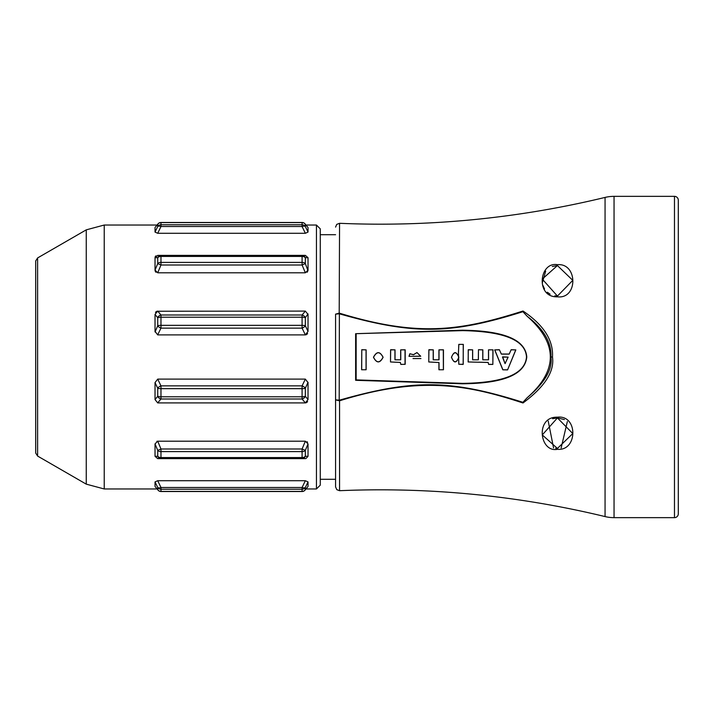 <?xml version="1.0" encoding="UTF-8"?>
<svg xmlns="http://www.w3.org/2000/svg" width="714" height="714" viewBox="0 0 714 714"><rect width="100%" height="100%" fill="white"/><g stroke="black" fill="none" stroke-linecap="round" stroke-linejoin="round"><path stroke-width="1.07" d="M320.274 479.29L320.274 228.864L320.274 485.136L320.274 479.29L335.571 479.29L335.571 486.877L335.571 399.876L339.561 400.795L339.561 490.696A956.269 956.269 0 0 1 605.061 516.579A38.253 38.253 180 0 0 614.049 517.65L674.471 517.65A3.829 3.829 180 0 0 678.3 513.83L678.3 200.17A3.829 3.829 0 0 0 674.471 196.35L614.049 196.35A38.253 38.253 0 0 0 605.061 197.421A956.269 956.269 0 0 1 339.561 223.303L336.705 224.401L335.571 227.123M552.582 418.725L557.429 417.922L542.274 434.915L557.429 448.446L555.67 448.338M553.564 447.937L548.209 421.046M557.429 448.446L572.789 433.559L557.429 417.922L564.408 419.573M567.353 421.528L561.142 448.008M552.306 266.456L557.429 265.554L572.789 280.361L557.429 296.078L554.823 295.846M550.083 294.177L547.317 292.222M544.505 288.902L542.89 285.404M542.319 282.869L545.648 271.142M522.996 402.991L522.907 402.303L527.2 397.698C558.018 370.566 558.018 343.434 527.2 316.302L522.907 311.697C449.758 334.75 413.165 334.732 339.382 313.83L339.561 313.205C416.583 336.687 458.665 331.608 522.996 311.009C543.649 324.924 553.475 340.257 552.475 356.991C554.626 371.458 544.8 386.792 522.996 402.991C467.786 384.882 420.368 375.555 339.561 400.795L339.382 400.17L335.571 399.876L335.571 314.133L339.195 313.803L339.195 313.178L335.571 314.133M557.429 417.181C578.126 414.7 577.804 451.177 557.429 449.311C539.445 452.881 535.018 416.432 557.429 417.181M557.429 264.689C577.804 262.823 578.126 299.3 557.429 296.819C535.313 297.658 539.052 261.395 557.429 264.689M557.429 296.078L572.789 280.361L557.429 265.554L542.274 279.085L557.429 296.078M522.907 402.303C449.731 379.214 413.004 379.304 339.382 400.17M355.626 333.697L462.494 330.216C503.995 330.76 525.424 339.685 526.78 357C525.004 374.511 503.575 383.445 462.494 383.784L355.626 380.303L355.626 333.697L462.645 330.627C504.209 331.412 525.495 340.212 526.495 357.009C525.067 374.011 503.781 382.802 462.645 383.373L356.152 379.893L356.152 334.107M355.626 380.303L356.152 379.893M494.704 349.905L499.354 349.708L501.344 354.037L509.198 354.037L511.188 349.708L515.838 349.905L507.583 369.906L502.808 369.807L494.704 349.905L499.434 349.833L501.344 354.117L509.198 354.117L511.108 349.833L515.767 349.869L507.583 369.825L502.888 369.781L494.775 349.869M478.46 362.221L468.152 361.971L468.313 349.708L472.668 349.851L472.668 359.802L478.318 359.802L478.478 349.708L482.842 349.851L482.842 359.802L488.492 359.802L488.492 349.851L493.008 349.851L492.847 364.426L488.653 364.426L488.189 362.462L468.232 361.953L468.232 349.851L472.588 349.851L472.588 359.811L478.398 359.811L478.478 349.789L482.762 349.851L482.762 359.811L488.572 359.811L488.572 349.851L492.928 349.851L492.847 364.345L488.653 364.345L488.126 362.417L478.532 362.176M458.495 352.314L458.79 344.371L463.306 344.371L463.145 364.426L458.79 364.274L458.433 352.359L458.87 344.371L463.225 344.371L463.225 364.274L458.87 364.274L458.433 352.359M428.766 361.971L428.927 349.708L433.282 349.851L433.282 359.802L438.931 359.802L438.931 349.851L443.456 349.851L443.456 369.763L438.931 369.763L438.931 362.542L428.766 361.971L428.846 349.851L433.202 349.851L433.202 359.811L439.012 359.811L439.012 349.851L443.296 349.789L443.376 369.763L439.012 369.763L439.012 362.542L428.846 361.953M408.979 356.331L420.707 356.197L416.976 352.618L413.46 354.733L409.845 353.742L408.979 356.331L420.707 356.277L416.976 352.537L413.477 354.653L409.916 353.778L409.06 356.34M390.504 361.971L390.665 349.708L395.029 349.851L395.029 359.802L400.679 359.802L400.679 349.851L405.195 349.851L405.195 364.274L400.84 364.426L400.375 362.462L390.504 361.971L390.585 349.851L394.949 349.851L394.949 359.811L400.759 359.811L400.759 349.851L405.034 349.789L405.034 364.345L400.84 364.345L400.313 362.417L390.585 361.953M366.13 369.763L361.614 369.763L361.775 349.708L366.13 349.851L366.13 369.763L361.695 369.763L361.775 349.789L366.05 349.851L366.05 369.763M505.119 363.587L508.056 357.116L502.486 357.116L505.048 363.613L508.136 357.143L502.638 356.839L505.048 363.613M451.525 357.277C453.925 363.462 456.344 363.462 458.79 357.277C456.389 351.101 453.97 351.101 451.525 357.277L451.444 357.277C453.899 363.194 456.371 363.194 458.87 357.277C456.416 351.368 453.943 351.368 451.444 357.277M420.867 358.535L413.013 358.553L420.948 358.553M373.538 357.277C376.653 363.283 379.821 363.283 383.034 357.277C379.919 351.279 376.751 351.279 373.538 357.277L373.458 357.277C376.68 363.426 379.902 363.426 383.115 357.277C379.884 351.136 376.671 351.136 373.458 357.277M307.984 270.686L305.333 263.618A3.829 2.624 180 0 0 302.084 262.386L302.084 256.424A3.829 2.785 0 0 1 305.333 257.736L308.029 257.683L305.351 255.389L308.029 257.683L308.029 270.097L305.351 272.802L157.714 272.802L155.027 270.097L155.027 257.683L157.714 255.389L160.971 255.389A3.829 3.516 90 0 0 157.732 257.736A3.829 2.785 0 0 1 160.971 256.424L160.971 255.389L305.351 255.389L157.714 255.389M157.678 458.611L155.027 456.317L155.027 443.903L157.714 441.198L160.971 448.999L157.732 450.382L157.732 456.264L155.027 456.317M308.029 456.317L305.333 456.264A3.829 2.785 180 0 1 302.084 457.576L302.084 451.614L160.971 451.614L160.971 448.999L302.084 448.999L302.084 451.614A3.829 2.624 0 0 0 305.333 450.382L302.084 448.999L305.351 441.198L308.029 443.903L308.029 456.317L305.913 458.575M308.029 481.914L305.333 487.51L305.333 489.661A3.829 3.722 180 0 1 302.084 491.411L302.084 489.224L160.971 489.224L160.971 487.475L302.084 487.475L302.084 489.224A3.829 3.659 0 0 0 305.333 487.51A3.829 1.758 -153.7 0 1 302.084 487.475L305.351 480.727L308.029 481.914L308.029 486.457L305.333 489.661A3.829 3.043 -139.4 0 1 304.994 490.17L304.994 490.17A3.829 3.829 0 0 1 302.084 491.509L160.971 491.509A3.829 3.829 0 0 1 158.071 490.17A3.829 3.829 0 0 0 160.971 491.509L160.971 491.411A3.829 3.722 180 0 1 157.732 489.661A3.829 3.043 139.4 0 0 158.071 490.17L155.027 486.457L155.027 481.914L157.714 480.727L155.027 481.914L157.732 487.51L157.732 489.661L155.027 486.457M305.351 480.727L157.714 480.727L160.971 487.475A3.829 1.758 153.7 0 1 157.732 487.51A3.829 3.659 0 0 0 160.971 489.224L160.971 491.411L302.084 491.411M308.029 486.457L304.994 490.17M305.351 441.198L157.714 441.198M155.027 443.903L157.732 450.382A3.829 2.624 0 0 0 160.971 451.614L160.971 457.576L302.084 457.576L302.084 458.611L305.351 458.611L157.714 458.611L160.971 458.611L160.971 457.576A3.829 2.785 180 0 1 157.732 456.264A3.829 3.516 90 0 0 160.971 458.611L302.084 458.611A3.829 3.516 -90 0 0 305.333 456.264L305.333 450.382L308.029 443.903M308.029 399.563L305.333 396.27A3.829 1.107 180 0 1 302.084 396.797L302.084 388.657L160.971 388.657L160.971 385.863L302.084 385.863L302.084 388.657A3.829 0.875 0 0 0 305.333 388.237A3.829 1.758 -153.7 0 0 302.084 385.863L305.351 379.107L308.029 382.597L308.029 399.563L305.351 402.901L157.714 402.901L155.027 399.563L155.027 382.597L157.714 379.107L160.971 385.863A3.829 1.758 153.7 0 0 157.732 388.237L157.732 396.27L155.027 399.563M305.351 379.107L157.714 379.107M308.029 331.412L305.333 325.762A3.829 0.875 180 0 0 302.084 325.343L302.084 317.203L160.971 317.203L160.971 314.999L302.084 314.999L302.084 317.203A3.829 1.107 0 0 1 305.333 317.73A3.829 3.043 -139.4 0 0 302.084 314.999L305.351 311.099L308.029 314.437L308.029 331.403L305.351 334.893L157.714 334.893L155.027 331.403L155.027 314.437L157.714 311.099L160.971 314.999A3.829 3.043 139.4 0 0 157.732 317.73L157.732 325.762L155.054 331.983M305.351 311.099L156.83 311.242M306.252 402.75L305.351 402.901L302.084 399.001A3.829 3.043 -40.6 0 0 305.333 396.27L305.333 388.237L308.029 382.285M155.027 382.597L157.732 388.237A3.829 0.875 -0 0 0 160.971 388.657L160.971 396.797A3.829 1.107 180 0 1 157.732 396.27A3.829 3.043 40.6 0 0 160.971 399.001L160.971 396.797L302.084 396.797L302.084 399.001L160.971 399.001L157.669 402.901M306.235 334.732L305.351 334.893L302.084 328.137A3.829 1.758 -26.3 0 0 305.333 325.762L305.333 317.73L308.002 313.874M155.027 314.437L157.732 317.73A3.829 1.107 0 0 1 160.971 317.203L160.971 325.343A3.829 0.875 180 0 0 157.732 325.762A3.829 1.758 26.3 0 0 160.971 328.137L160.971 325.343L302.084 325.343L302.084 328.137L160.971 328.137L157.669 334.884M307.564 442.269L307.082 441.743M157.571 441.198L156.875 441.306M155.099 227.364L157.732 224.339L157.732 226.49L155.027 232.086L155.027 227.543M304.994 223.83L304.994 223.83A3.829 3.829 0 0 0 302.084 222.491L302.084 222.589A3.829 3.722 0 0 1 305.333 224.339A3.829 3.043 -40.6 0 0 304.994 223.83L308.029 227.543L308.029 232.086L305.333 226.49A3.829 3.659 180 0 0 302.084 224.776L302.084 226.525L305.351 233.273L308.029 232.086L305.351 233.273L157.714 233.273L155.027 232.086M155.973 255.844L155.429 256.362M155.188 256.808L155.027 257.683L157.732 257.736L157.732 263.618L155.027 270.097L155.179 271.097M155.491 271.731L156.009 272.275M307.091 272.248L307.627 271.632M156.009 311.741L155.473 312.446M307.038 334.223L307.591 333.474M307.047 402.259L307.591 401.554M308.029 227.543L305.333 224.339L305.333 226.49A3.829 1.758 -26.3 0 0 302.084 226.525L160.971 226.525L157.714 233.273M160.971 226.525L160.971 224.776A3.829 3.659 180 0 0 157.732 226.49A3.829 1.758 26.3 0 1 160.971 226.525M160.971 222.589L160.971 222.491A3.829 3.829 0 0 0 158.071 223.83A3.829 3.043 40.6 0 0 157.732 224.339A3.829 3.722 0 0 1 160.971 222.589L160.971 224.776L302.084 224.776L302.084 222.589L160.971 222.589M305.351 272.802L302.084 265.001L305.333 263.618L305.333 257.736A3.829 3.516 -90 0 0 302.084 255.389L302.084 256.424L160.971 256.424L160.971 262.386A3.829 2.624 180 0 0 157.732 263.618L160.971 265.001L157.714 272.802M302.084 262.386L302.084 265.001L160.971 265.001L160.971 262.386L302.084 262.386M37.601 456.059L35.7 453.069L35.7 260.931L37.601 257.941L37.601 456.059L86.251 484.146L104.226 488.965L104.226 225.035L157.044 225.035M339.561 223.303L339.195 313.178M522.907 311.697L522.996 311.009M527.2 316.302C543.765 328.993 551.672 342.559 550.922 357C552.681 369.29 544.773 382.856 527.2 397.698M605.061 516.579L605.061 197.421M339.195 400.822L339.382 313.83M320.274 228.864L316.445 225.035L316.445 488.965L320.274 485.136M37.601 257.941L86.251 229.854L86.251 484.146M552.475 356.991L550.922 357M614.049 517.65L614.049 196.35M674.471 517.65L674.471 196.35M339.561 490.696L336.776 489.661L335.571 486.877M316.445 488.965L306.02 488.965L305.485 489.59M157.044 488.965L104.226 488.965M316.445 225.035L306.02 225.035M302.084 222.491L160.971 222.491A3.829 3.829 0 0 0 158.071 223.83L155.09 227.373M86.251 229.854L104.226 225.035M335.571 234.71L320.274 234.71"/></g></svg>
